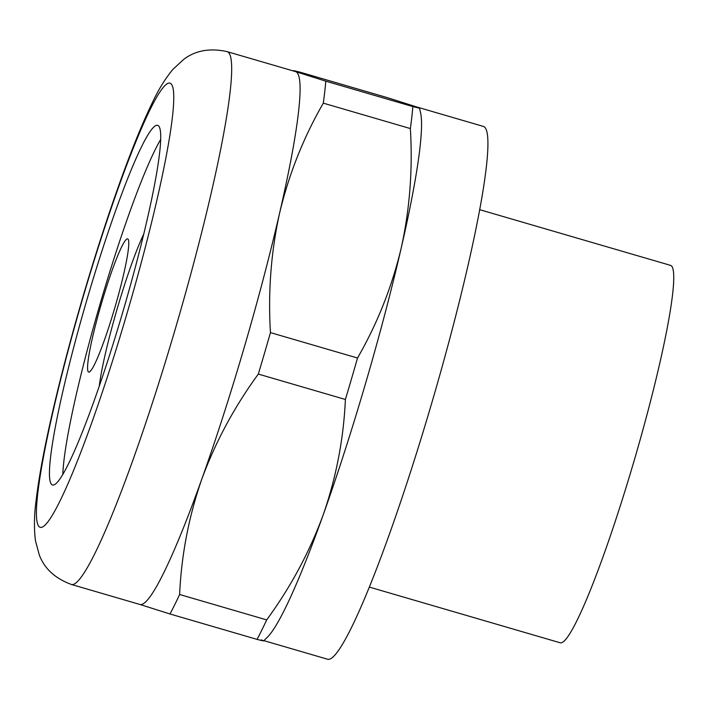 <?xml version="1.0" encoding="UTF-8"?>
<svg xmlns="http://www.w3.org/2000/svg" width="709" height="709" viewBox="0 0 709 709"><rect width="100%" height="100%" fill="white"/><g stroke="black" fill="none" stroke-linecap="round" stroke-linejoin="round"><path stroke-width="1.06" d="M417.14 107.094L419.453 108.034L420.526 112.589A277.565 28.05 106.3 0 1 401.152 248.31C409.767 209.35 412.833 169.433 410.36 128.559A308.787 31.205 -73.7 0 0 412.851 106.58C419.746 108.353 421.181 108.521 417.14 107.094L386.999 97.55L299.934 72.141C293.039 70.377 291.603 70.209 295.644 71.636A277.565 28.05 106.3 0 1 279.656 212.86A277.565 28.05 106.3 0 1 244.259 347.295A277.565 28.05 106.3 0 1 201.755 479.257C188.762 516.693 181.389 555.112 179.625 594.496A308.787 31.205 106.3 0 1 169.983 613.976L139.841 604.44M201.755 479.257A277.565 28.05 106.3 0 1 139.983 604.485L71.503 584.5A277.565 28.05 -73.7 0 0 175.779 327.31A277.565 28.05 -73.7 0 0 227.022 51.606L295.502 71.591A277.565 28.05 106.3 0 1 295.644 71.636L325.786 81.172A308.787 31.205 106.3 0 1 323.304 103.151C303.496 137.519 288.953 174.086 279.656 212.86C271.051 251.819 267.975 291.736 270.448 332.61A308.787 31.205 106.3 0 1 264.457 353.366A308.787 31.205 106.3 0 1 258.324 374.068C234.289 406.957 215.43 442.017 201.755 479.257M412.851 106.58L325.786 81.172M293.118 70.891L295.644 71.636M261.337 639.899C265.379 641.326 263.943 641.158 257.048 639.385A308.787 31.205 -73.7 0 0 266.681 619.905C290.725 587.017 309.576 551.957 323.251 514.716C336.243 477.281 343.617 438.862 345.389 399.477L258.324 374.068M266.681 619.905L179.625 594.496M345.389 399.477A308.787 31.205 -73.7 0 0 351.522 378.774A308.787 31.205 -73.7 0 0 357.513 358.018C377.312 323.65 391.864 287.083 401.152 248.31A277.565 28.05 106.3 0 1 365.755 382.754A277.565 28.05 106.3 0 1 323.251 514.716A277.565 28.05 106.3 0 1 267.426 637.169L263.651 640.847M357.513 358.018L270.448 332.61M410.36 128.559L323.304 103.151M257.048 639.385L169.983 613.976M263.863 640.644L327.753 659.281A277.565 28.05 -73.7 0 0 432.029 402.092A277.565 28.05 -73.7 0 0 483.414 126.432A277.565 28.05 -73.7 0 0 483.272 126.388L417.069 107.068M87.18 298.906A187.353 18.93 106.3 0 1 157.566 125.307A187.353 18.93 106.3 0 1 122.976 311.411A187.353 18.93 106.3 0 1 52.59 485.009A187.353 18.93 106.3 0 1 87.18 298.906M62.835 474.56A187.353 18.93 106.3 0 1 100.439 302.778A187.353 18.93 106.3 0 1 160.58 139.62M114.805 307.795A69.393 7.01 -73.7 0 0 127.611 238.862A69.393 7.01 -73.7 0 0 101.547 303.16A69.393 7.01 -73.7 0 0 88.731 372.092A69.393 7.01 -73.7 0 0 114.805 307.795M143.67 234.245A92.525 9.35 -73.7 0 0 117.233 308.637A92.525 9.35 -73.7 0 0 99.251 386.325M479.594 209.651L670.448 265.343A196.606 19.87 106.3 0 1 634.147 460.637A196.606 19.87 106.3 0 1 560.287 642.815L369.433 587.114M82.988 297.443A231.302 23.37 -73.7 0 0 53.485 409.474A231.302 23.37 -73.7 0 0 48.097 521.594A231.302 23.37 -73.7 0 0 127.177 312.873A231.302 23.37 -73.7 0 0 170 83.157A231.302 23.37 -73.7 0 0 82.988 297.443M227.022 51.606C209.846 47.858 195.4 50.463 183.684 59.423L172.836 69.42C165.037 78.947 158.178 90.096 152.258 102.867C143.271 121.372 133.487 145.088 122.923 173.997C109.328 211.255 95.945 252.377 82.767 297.355C69.562 342.598 58.608 384.774 49.896 423.876C43.196 454.061 38.614 479.461 36.159 500.067C34.156 514.539 33.917 528.063 35.45 540.657L39.252 554.819C44.366 568.591 55.116 578.482 71.503 584.5"/></g></svg>
